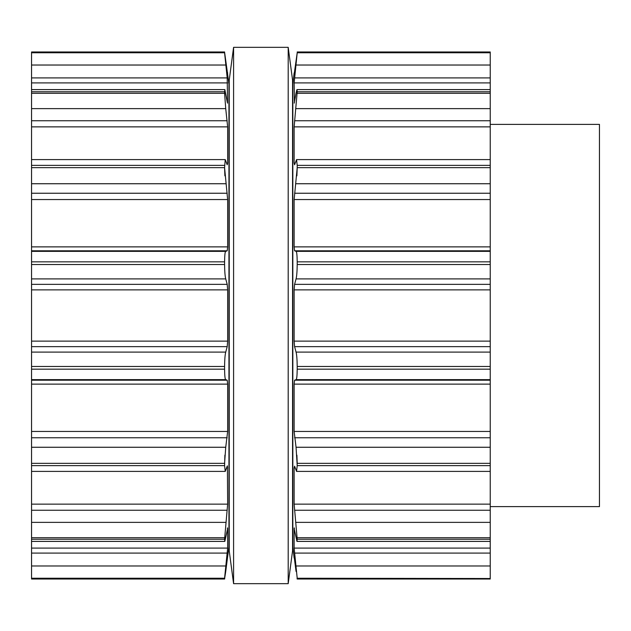 <?xml version="1.0" encoding="UTF-8"?>
<svg xmlns="http://www.w3.org/2000/svg" width="631" height="631" viewBox="0 0 631 631"><rect width="100%" height="100%" fill="white"/><g stroke="black" fill="none" stroke-linecap="round" stroke-linejoin="round"><path stroke-width="0.95" d="M292.563 80.098L292.563 550.902L288.193 583.667L288.193 47.333L288.193 583.667L233.588 583.667L288.193 583.667L292.563 550.902L292.563 80.098L288.193 47.333L233.588 47.333L233.588 583.667L233.588 47.333L288.193 47.333L292.563 80.098M229.227 80.098L229.227 550.902L233.588 583.667L229.227 550.902L229.227 80.098L233.588 47.333L229.227 80.098M490.24 124.378L599.45 124.378L599.45 506.622L490.24 506.622M490.24 578.517L490.24 579.021L297.177 579.021L297.209 578.241L490.24 578.517M490.24 51.979L297.177 51.979L490.24 51.979L490.24 578.241M296.057 571.449L294.156 556.645M296.893 175.828L297.209 167.657L294.141 199.546L294.141 246.887L294.59 250.799L296.057 251.359C296.728 251.588 297.114 255.082 297.209 261.833L297.209 264.531C297.114 271.638 296.728 276.425 296.057 278.902L294.59 284.352L294.141 289.874L294.141 341.126L294.59 346.648L296.057 352.098C296.728 354.575 297.114 359.362 297.209 366.469L297.209 369.167C297.114 375.918 296.728 379.412 296.057 379.641L294.59 380.201L294.141 384.113L294.141 431.454L296.057 447.261L297.209 465.631L296.546 471.396L294.59 466.199L294.141 467.894L294.141 504.137L297.209 539.237L296.956 541.406L294.141 528.486L294.141 548.094L297.209 578.241M294.149 556.613L294.361 558.001M294.227 527.824L294.448 528.486M297.051 578.564L297.169 579.006L490.24 579.021M490.24 463.343L297.209 463.343L296.893 455.172M490.24 167.657L297.209 167.657L297.209 165.369L490.24 165.369M294.227 103.176L296.057 93.033L296.956 89.594L297.209 91.763L294.141 126.863L294.141 163.106L294.59 164.801L296.546 159.604L297.209 165.369M294.448 102.514L294.141 82.906L490.24 82.906M294.149 74.387L297.209 52.759L294.141 82.906M297.177 51.979L490.24 52.215M294.156 74.355L294.48 72.068M294.582 71.303L294.503 71.942M294.141 72.999L292.839 83.915L292.839 547.085L294.141 558.001M31.55 52.759L224.581 52.759L224.612 51.979L31.55 51.979L31.55 579.021L224.612 579.021L31.55 579.021M31.55 578.785L224.581 578.785L225.732 571.449L224.581 578.241L227.649 548.094L227.649 528.486L224.825 541.406L31.55 541.406M227.641 556.613L225.732 571.449M227.641 74.387L228.95 83.915L228.95 547.085L227.649 556.645M227.562 527.824L227.341 528.486M224.731 578.564L224.62 579.006M31.55 539.237L224.581 539.237L224.825 541.406M224.581 539.237L227.649 504.137L227.397 465.867M227.199 466.199L225.243 471.396L31.55 471.396M31.55 465.631L224.581 465.631L225.243 471.396M224.581 465.631L224.888 455.172M31.55 447.261L225.732 447.261L224.581 463.343L31.55 463.343M225.732 447.261L227.649 431.454L227.649 384.113L227.199 380.201L225.732 379.641C225.062 379.412 224.675 375.918 224.581 369.167L224.581 366.469C224.675 359.362 225.062 354.575 225.732 352.098L227.199 346.648L227.649 341.126L227.649 289.874L227.199 284.352L225.732 278.902C225.062 276.425 224.675 271.638 224.581 264.531L224.581 261.833C224.675 255.082 225.062 251.588 225.732 251.359L227.199 250.799L227.649 246.887L227.649 199.546L224.581 167.657L225.243 159.604L31.55 159.604M226.632 163.106L227.649 163.106L227.199 164.801L225.243 159.604M227.649 163.106L227.649 126.863L225.732 108.635L224.581 93.293L224.825 89.594L31.55 89.594M224.888 175.828L224.581 167.657L31.55 167.657M227.341 102.514L224.825 89.594M31.55 77.905L227.199 77.905L227.562 103.176M227.199 77.905L224.581 52.759M227.649 74.355L224.581 52.215L31.55 52.215M227.207 71.303L227.286 71.942M227.302 72.068L227.649 72.999M297.209 578.785L490.24 578.785M296.057 565.975L490.24 565.975M294.59 553.095L490.24 553.095M294.141 548.094L490.24 548.094M297.209 539.237L490.24 539.237M297.209 537.707L490.24 537.707M296.057 522.365L490.24 522.365M294.59 510.25L490.24 510.25M294.141 504.137L490.24 504.137M294.141 467.894L295.158 467.894M297.209 465.631L490.24 465.631M296.057 447.261L490.24 447.261M294.59 437.756L490.24 437.756M294.141 431.454L490.24 431.454M294.141 384.113L490.24 384.113M294.59 380.201L490.24 380.201M296.057 379.641L490.24 379.641M297.209 369.167L490.24 369.167M297.209 366.469L490.24 366.469M296.057 352.098L490.24 352.098M294.59 346.648L490.24 346.648M294.141 341.126L490.24 341.126M294.141 289.874L490.24 289.874M294.59 284.352L490.24 284.352M296.057 278.902L490.24 278.902M297.209 264.531L490.24 264.531M297.209 261.833L490.24 261.833M296.057 251.359L490.24 251.359M294.59 250.799L490.24 250.799M294.141 246.887L490.24 246.887M294.141 199.546L490.24 199.546M294.59 193.244L490.24 193.244M296.057 183.739L490.24 183.739M294.141 163.106L295.158 163.106M294.141 126.863L490.24 126.863M294.59 120.75L490.24 120.75M296.057 108.635L490.24 108.635M297.209 93.293L490.24 93.293M297.209 91.763L490.24 91.763M294.59 77.905L490.24 77.905M296.057 65.025L490.24 65.025M297.209 52.759L490.24 52.759M31.55 578.241L224.581 578.241M31.55 565.975L225.732 565.975M31.55 553.095L227.199 553.095M31.55 548.094L227.649 548.094M31.55 537.707L224.581 537.707M31.55 522.365L225.732 522.365M31.55 510.25L227.199 510.25M31.55 504.137L227.649 504.137M226.632 467.894L227.649 467.894M31.55 437.756L227.199 437.756M31.55 431.454L227.649 431.454M31.55 384.113L227.649 384.113M31.55 380.201L227.199 380.201M31.55 379.641L225.732 379.641M31.55 369.167L224.581 369.167M31.55 366.469L224.581 366.469M31.55 352.098L225.732 352.098M31.55 346.648L227.199 346.648M31.55 341.126L227.649 341.126M31.55 289.874L227.649 289.874M31.55 284.352L227.199 284.352M31.55 278.902L225.732 278.902M31.55 264.531L224.581 264.531M31.55 261.833L224.581 261.833M31.55 251.359L225.732 251.359M31.55 250.799L227.199 250.799M31.55 246.887L227.649 246.887M31.55 199.546L227.649 199.546M31.55 193.244L227.199 193.244M31.55 183.739L225.732 183.739M31.55 165.369L224.581 165.369M31.55 126.863L227.649 126.863M31.55 120.75L227.199 120.75M31.55 108.635L225.732 108.635M31.55 93.293L224.581 93.293M31.55 91.763L224.581 91.763M31.55 82.906L227.649 82.906M31.55 65.025L225.732 65.025M490.24 541.406L296.956 541.406M490.24 471.396L296.546 471.396M490.24 159.604L296.546 159.604M490.24 89.594L296.956 89.594M224.612 51.979L31.55 51.979"/></g></svg>
